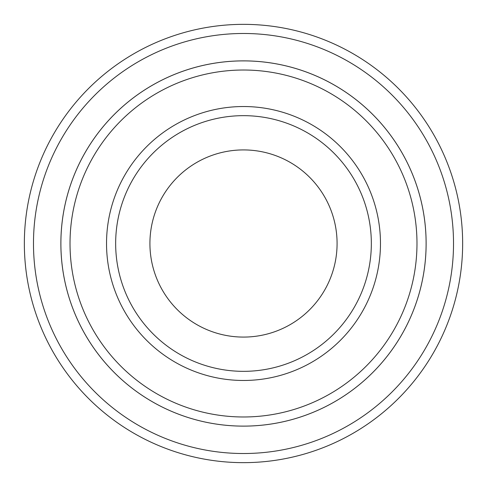 <?xml version="1.0" encoding="UTF-8"?>
<svg xmlns="http://www.w3.org/2000/svg" width="487" height="487" viewBox="0 0 487 487"><rect width="100%" height="100%" fill="white"/><g stroke="black" fill="none" stroke-linecap="round" stroke-linejoin="round"><path stroke-width="0.73" d="M70.018 243.5A173.482 173.482 0 0 0 330.241 393.739A173.482 173.482 0 0 0 330.241 93.26A173.482 173.482 0 0 0 70.018 243.5M60.887 243.5A182.613 182.613 0 0 0 243.5 426.119A182.613 182.613 0 0 0 426.113 243.5A182.613 182.613 0 0 0 243.5 60.887A182.613 182.613 0 0 0 60.887 243.5M371.338 243.5A127.838 127.838 0 0 1 179.581 354.213A127.838 127.838 0 0 1 179.581 132.787A127.838 127.838 0 0 1 371.338 243.5M337.083 243.5A93.583 93.583 0 0 1 196.705 324.543A93.583 93.583 0 0 1 196.705 162.457A93.583 93.583 0 0 1 337.083 243.5M33.481 243.5A210.019 210.019 0 0 0 348.509 425.382A210.019 210.019 0 0 0 348.509 61.618A210.019 210.019 0 0 0 33.481 243.5M426.125 243.5A182.625 182.625 0 0 1 152.188 401.659A182.625 182.625 0 0 1 152.188 85.341A182.625 182.625 0 0 1 426.125 243.5M462.65 243.5A219.15 219.15 0 0 0 243.5 24.35A219.15 219.15 0 0 0 24.35 243.5A219.15 219.15 0 0 0 243.5 462.65A219.15 219.15 0 0 0 462.65 243.5M106.531 243.5A136.969 136.969 0 0 0 311.984 362.121A136.969 136.969 0 0 0 311.984 124.879A136.969 136.969 0 0 0 106.531 243.5"/></g></svg>
